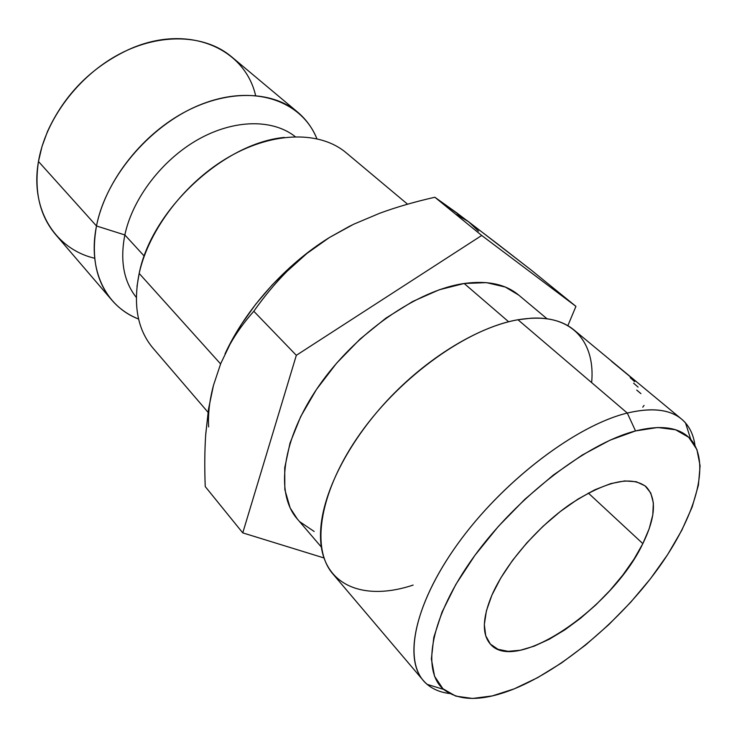 <?xml version="1.0" encoding="UTF-8"?>
<svg xmlns="http://www.w3.org/2000/svg" width="737" height="737" viewBox="0 0 737 737"><rect width="100%" height="100%" fill="white"/><g stroke="black" fill="none" stroke-linecap="round" stroke-linejoin="round"><path stroke-width="1.11" d="M94.704 258.263C55.588 249.18 29.858 209.87 38.471 161.486C34.031 191.353 39.743 215.72 55.616 234.569L111.84 300.125C96.132 281.47 91.019 256.762 96.492 225.983C87.408 270.175 106.045 306.638 138.584 319.047C128.072 314.865 119.154 308.563 111.84 300.125M681.578 419.104L574.049 330.019C560.995 319.213 542.303 315.795 517.973 319.747L627.298 413.052L635.534 430.933C661.596 424.512 680.011 427.331 690.762 439.399C711.334 463.398 695.231 517.31 657.717 569.047C620.029 620.913 563.271 668.818 514.214 688.855L537.586 677.681L561.622 662.885L585.593 645.013L608.817 624.617L630.651 602.313L650.476 578.72L667.704 554.491L681.771 530.336L692.172 506.982L698.409 485.204L700.095 465.793L696.926 449.57L688.736 437.317L675.562 429.763L657.653 427.497L635.534 430.933L610.015 440.182L582.184 455.079L553.321 475.07L524.864 499.271L498.276 526.494L474.904 555.357L455.871 584.386L442.007 612.152L433.798 637.376L431.375 659.016L434.563 676.299L442.909 688.736L455.807 696.124L472.518 698.455L492.261 695.921L514.214 688.855C483.021 701.384 459.501 701.569 443.656 689.408C420.882 670.477 430.795 616.104 474.177 556.352C517.356 496.627 587.011 443.324 635.534 430.933L627.298 413.052C651.655 407.275 669.749 409.302 681.578 419.104C689.021 425.433 693.48 434.185 694.963 445.369C693.766 436.368 690.624 428.897 685.539 422.974C674.18 409.965 654.769 406.658 627.298 413.052L517.973 319.747L531.184 318.2C573.672 315.768 595.395 343.424 591.645 382.623M491.92 595.118C505.333 564.256 537.255 527.038 570.217 504.209C605.621 481.187 630.881 475.328 645.999 486.641C656.851 498.092 655.801 517.088 642.83 543.63L588.329 493.062L642.83 543.63L633.931 559.263L622.839 575.035L609.96 590.457L595.699 605.031L580.516 618.297L564.892 629.822L549.314 639.209L534.316 646.109L520.414 650.227L508.125 651.333L497.954 649.297L490.354 644.074L485.72 635.745L484.338 624.543L486.402 610.826L491.92 595.118L500.745 578.057L512.556 560.369L526.844 542.856L542.994 526.329L560.249 511.561L577.817 499.189L594.897 489.755L610.752 483.61L624.727 480.929L636.289 481.731L645.059 485.849L650.78 493.016L653.351 502.855L652.789 514.905L649.205 528.669L642.83 543.63C612.779 607.767 515.697 674.401 490.372 644.092C481.878 634.327 482.394 618.002 491.92 595.118M547.047 318.789L518.535 294.947C505.573 284.15 487.452 280.336 464.163 283.487L508.641 321.756L464.163 283.487L486.475 282.639L505.315 287.052L518.655 295.058M629.794 376.275L611.563 361.333L630.669 377.104M634.677 381.692L630.209 377.62L634.677 381.692M136.99 286.435L139.173 273.427L220.593 363.921L139.173 273.427C132.89 304.805 137.506 329.715 153.001 348.131L208.037 412.296M124.848 234.946C119.901 260.622 123.715 281.442 136.299 297.407C123.715 281.442 119.901 260.622 124.848 234.946L96.492 225.983L38.471 161.486L96.492 225.983C104.995 182.767 140.159 136.502 183.218 112.89C226.314 89.241 271.852 90.319 297.647 112.135C306.168 119.357 312.58 128.201 316.873 138.667C302.041 101.577 255.914 84.248 204.508 103.134C153.149 121.743 106.239 175.378 96.492 225.983L124.848 234.946C132.513 198.566 162.066 159.782 198.198 139.44C234.366 119.09 272.883 118.943 295.215 136.631C272.883 118.943 234.366 119.09 198.198 139.44C162.066 159.782 132.513 198.566 124.848 234.946L144.24 256.089L124.848 234.946M478.506 231.142L468.621 221.763L456.544 214.559M349.817 226.102L329.384 237.535L309.319 251.372L290.065 267.319L272.082 285.053L255.776 304.151L241.496 324.179L229.548 344.695M208.645 426.916C207.908 414.111 209.52 400.246 213.481 385.313L220.741 363.562L230.036 344.243C236.301 333.041 244.223 322.051 253.804 311.263L296.329 355.317L242.759 532.879L205.236 486.577C204.481 467.194 204.656 449.662 205.752 433.982L208.525 409.017L213.481 385.313L220.741 363.562L230.036 344.243C236.494 332.774 244.417 321.783 253.804 311.263C264.39 296.237 275.5 282.888 287.135 271.216L306.914 253.454L329.384 237.535L353.668 224.232L379.693 213.26C396.469 207.097 414.857 201.763 434.858 197.249L456.949 213.002L497.549 243.929L531.432 270.239L575.938 306.371L567.849 325.699L575.938 306.371L481.712 235.471L296.329 355.317L242.759 532.879L205.236 486.577C204.499 468.078 204.646 450.952 205.669 435.189L208.525 409.017L213.463 385.368M297.647 112.135L231.446 56.685C205.337 34.639 160.777 32.317 119.514 54.031C78.288 75.708 45.491 119.597 38.471 161.486L42.009 146.488L47.5 131.481C64.506 94.447 91.425 67.205 128.256 49.766C187.152 22.709 244.675 47.712 255.592 95.497M407.57 204.204L346.132 152.743C320.678 131.195 274.551 131.14 230.147 156.253C185.779 181.33 148.846 229.336 139.173 273.427C151.407 210.285 223.495 143.042 284.252 137.441M351.945 225.061L329.384 237.535C285.486 264.657 245.329 309.568 225.025 353.88M468.621 221.763L531.432 270.239L575.938 306.371L481.712 235.471L434.858 197.249L481.712 235.471L296.329 355.317L253.804 311.263C264.657 295.924 275.767 282.575 287.135 271.216L306.914 253.454L329.384 237.535L353.668 224.232L379.693 213.26C396.027 207.235 414.415 201.901 434.858 197.249L468.612 221.763M242.759 532.879L323.994 557.955L242.759 532.879M314.155 531.469L300.106 521.962M297.407 519.097L290.129 507.894L284.841 489.617L284.731 467.719L290.037 443.001L300.724 416.516L316.44 389.486L336.551 363.23L360.098 339.038L385.921 318.117L412.738 301.47L439.224 289.788L464.163 283.487C417.253 290.157 355.52 332.931 318.734 386.142C281.792 439.363 275.058 493.652 297.204 518.866L321.387 547.103M413.144 585.067C360.918 602.544 318.126 583.722 320.604 531.248C322.078 494.435 347.201 443.554 387.146 400.596C427.119 357.675 478.295 326.703 517.973 319.747C468.456 328.112 401.453 375.455 360.522 433.135C319.434 490.833 310.517 548.346 332.921 573.976L423.259 680.454C402.853 657.312 415.972 599.614 461.546 538.692C506.955 477.788 577.679 425.092 627.298 413.052C576.15 425.406 502.671 481.197 457.548 544.127C412.213 607.085 402.66 664.396 427.165 684.369C433.153 689.381 440.662 692.439 449.671 693.535C438.469 692.181 429.671 687.824 423.259 680.454M633.608 383.185L638.104 387.109M644.064 405.405L642.756 407.192M636.694 390.085L640.932 393.622M685.539 422.974L690.762 439.399M427.165 684.369L443.656 689.408"/></g></svg>
